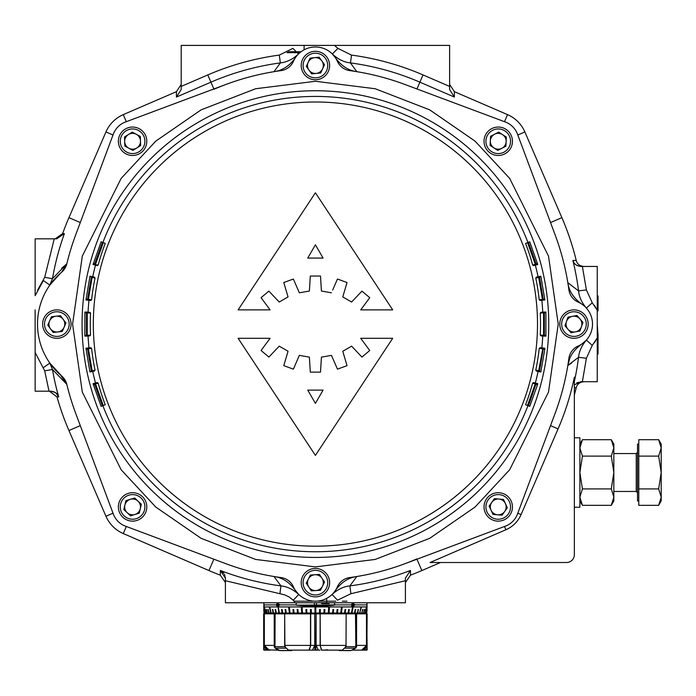 <?xml version="1.0" encoding="UTF-8"?>
<svg xmlns="http://www.w3.org/2000/svg" width="696" height="696" viewBox="0 0 696 696"><rect width="100%" height="100%" fill="white"/><g stroke="black" fill="none" stroke-linecap="round" stroke-linejoin="round"><path stroke-width="1.04" d="M300.28 52.348L287.613 52.348M566.492 321.474A7.917 7.917 0 0 0 575.435 331.87A7.917 7.917 0 0 0 579.959 318.925A7.917 7.917 0 0 0 566.492 321.474M567.997 317.167L564.987 325.789L570.946 332.714L579.925 331.018L582.943 322.387L576.984 315.462L567.997 317.167M584.736 314.818A14.207 14.207 0 0 1 583.231 334.863A14.207 14.207 0 0 1 563.195 333.358A14.207 14.207 0 0 1 564.691 313.322A14.207 14.207 0 0 1 584.736 314.818A14.207 14.207 0 0 0 564.691 313.322A14.207 14.207 0 0 0 563.195 333.358M638.78 488.923L638.78 505.331L658.66 505.331L661.2 497.127L658.66 488.923L638.78 488.923L638.78 456.106L658.66 456.106L661.2 472.514L658.66 488.923M638.78 456.106L638.78 439.698L658.66 439.698L661.2 447.902L658.66 456.106M661.2 500.937L658.66 505.331L661.2 500.937L661.2 444.091L658.686 439.741M638.78 500.937L637.519 500.937L637.519 444.091L638.78 444.091M491.759 502.364A7.917 7.917 0 0 0 497.536 514.796A7.917 7.917 0 0 0 505.409 503.582A7.917 7.917 0 0 0 491.759 502.364M494.386 498.623L489.131 506.105L492.977 514.396L502.086 515.205L507.34 507.723L503.486 499.441L494.386 498.623M511.125 500.929A14.207 14.207 0 0 1 504.217 519.808A14.207 14.207 0 0 1 485.347 512.9A14.207 14.207 0 0 1 492.246 494.03A14.207 14.207 0 0 1 511.125 500.929A14.207 14.207 0 0 0 492.246 494.03A14.207 14.207 0 0 0 485.347 512.9M124.671 141.54A7.917 7.917 0 0 0 136.781 147.978A7.917 7.917 0 0 0 136.294 134.276A7.917 7.917 0 0 0 124.671 141.54M124.514 136.973L124.836 146.108L132.901 150.397L140.653 145.551L140.331 136.416L132.257 132.136L124.514 136.973M139.252 128.716A14.207 14.207 0 0 1 145.133 147.935A14.207 14.207 0 0 1 125.915 153.816A14.207 14.207 0 0 1 120.034 134.598A14.207 14.207 0 0 1 139.252 128.716A14.207 14.207 0 0 0 120.034 134.598A14.207 14.207 0 0 0 125.915 153.816M544.202 348.139A230.054 230.054 0 0 1 544.098 349.096A230.054 230.054 0 0 0 544.202 348.139M540.531 371.473A230.054 230.054 0 0 1 540.435 371.925A230.054 230.054 0 0 0 540.531 371.473M537.625 383.635A230.054 230.054 0 0 1 537.312 384.801A230.054 230.054 0 0 0 537.625 383.635M93.508 384.801A230.054 230.054 0 0 1 93.194 383.635A230.054 230.054 0 0 0 93.508 384.801M90.384 371.925A230.054 230.054 0 0 1 90.289 371.473A230.054 230.054 0 0 0 90.384 371.925M540.261 335.089A225.121 225.121 0 0 0 540.261 313.096L541.036 312.269L545.899 312.008L545.899 336.168L541.036 335.916L540.261 335.089L544.368 335.376L544.324 336.09L543.576 335.263L543.576 312.922L544.324 312.095L544.368 312.8L540.261 313.096M537.503 324.092A222.094 222.094 0 0 1 315.41 546.186A222.094 222.094 0 0 1 93.316 324.092A222.094 222.094 0 0 1 315.41 101.999A222.094 222.094 0 0 1 537.503 324.092M84.851 335.463L84.912 312.008L89.775 312.269L90.55 313.096A225.121 225.121 0 0 0 90.55 335.089L89.775 335.916L84.912 336.168L84.851 335.463L90.55 335.089M89.871 371.56L85.947 348.209L90.706 347.704L91.602 348.4A225.121 225.121 0 0 0 95.039 370.124L94.404 371.064L89.984 372.003L89.871 371.56L95.039 370.124M101.085 406.36L93.055 383.67L97.17 382.565L98.162 383.113A225.121 225.121 0 0 0 105.235 404.767L101.085 406.36L102.364 405.872L94.778 384.453L95.535 383.818L103.243 405.533M537.469 384.845L529.734 406.36L525.584 404.767A225.121 225.121 0 0 0 532.658 383.113L533.649 382.565L537.764 383.67L537.469 384.845L532.658 383.113M544.794 349.175L540.827 372.003L536.407 371.064L535.781 370.124A225.121 225.121 0 0 0 539.217 348.4L540.113 347.704L544.872 348.209L544.794 349.175L539.217 348.4M540.949 276.616L538.678 277.434L539.287 276.503L539.452 276.938L543.219 299.176L542.436 299.437L538.678 277.434L535.781 278.052L536.407 277.112L540.827 276.173L544.872 299.976L540.113 300.472L539.217 299.776A225.121 225.121 0 0 0 535.781 278.052M544.794 299.01L543.219 299.176L543.306 300.141L542.436 299.437L539.217 299.776M529.734 241.816L537.764 264.506L533.649 265.611L532.658 265.063A225.121 225.121 0 0 0 525.584 243.409L529.734 241.816L528.438 242.312L536.042 263.723L535.276 264.358L527.577 242.652M537.469 263.34L536.042 263.723L536.242 264.915L535.276 264.358L532.658 265.063M95.308 264.741L98.162 265.063L97.17 265.611L93.055 264.506L101.085 241.816L105.235 243.409A225.121 225.121 0 0 0 98.162 265.063M88.131 299.933L87.531 299.819L88.383 299.437L91.602 299.776L90.706 300.472L85.947 299.976L89.984 276.173L94.404 277.112L95.039 278.052A225.121 225.121 0 0 0 91.602 299.776M86.991 335.881L86.478 335.82L87.244 335.263L87.244 312.922L86.452 312.8L86.495 312.095L87.244 312.922L90.55 313.096M91.898 371.49L91.42 371.447L92.133 370.742L88.383 348.74L87.6 349.009L87.513 348.043L88.383 348.74L91.602 348.4M528.455 405.872L536.242 383.261L535.276 383.818L527.507 405.507L529.734 406.36M542.663 348.261L543.306 348.043L543.219 349.009L539.452 371.238L539.287 371.681L538.678 370.742L542.784 348.931M540.949 371.56L535.781 370.124M540.531 276.704A230.054 230.054 0 0 0 540.435 276.26A230.054 230.054 0 0 1 540.531 276.704M93.508 263.384A230.054 230.054 0 0 0 93.194 264.55A230.054 230.054 0 0 1 93.508 263.384M85.669 312.052A230.054 230.054 0 0 0 85.634 312.756A230.054 230.054 0 0 1 85.669 312.052M574.357 382.4L574.357 384.871L580.829 381.721L597.255 381.721L597.255 310.251L592.261 302.795L586.389 308.067C581.743 302.612 579.133 296.887 578.55 290.902L567.832 282.707C568.98 291.111 573.6 298.219 581.691 304.03A24.003 24.003 0 0 1 578.202 346.043A15.877 15.877 0 0 0 568.884 358.44A255.789 255.789 0 0 1 555.008 413.65L517.459 514.1A20.523 20.523 0 0 1 505.418 526.141L404.968 563.69A255.789 255.789 0 0 1 349.757 577.567A15.877 15.877 0 0 0 337.369 586.885A24.003 24.003 0 0 1 293.451 586.885A15.877 15.877 0 0 0 281.053 577.567A255.789 255.789 0 0 1 225.852 563.69L125.393 526.141A20.523 20.523 0 0 1 113.352 514.1L75.812 413.65A255.789 255.789 0 0 1 66.816 384.357A15.79 15.79 0 0 0 61.648 376.005A67.895 67.895 0 0 1 61.648 272.18A15.79 15.79 0 0 0 66.816 263.827A255.789 255.789 0 0 1 75.812 234.535L113.352 134.076A20.523 20.523 0 0 1 125.393 122.035L225.852 84.486A255.789 255.789 0 0 1 281.053 70.618A15.877 15.877 0 0 0 293.451 61.291A24.003 24.003 0 0 1 337.369 61.291A15.877 15.877 0 0 0 349.757 70.618A255.789 255.789 0 0 1 404.968 84.486L505.418 122.035A20.523 20.523 0 0 1 517.459 134.076L555.008 234.535A255.789 255.789 0 0 1 568.884 289.736A15.877 15.877 0 0 0 578.202 302.134A24.003 24.003 0 0 1 581.691 344.155C573.6 349.957 568.98 357.065 567.832 365.478L569.467 359.388M307.745 390.108L315.41 403.393L323.075 390.108L307.745 390.108L309.276 392.77M315.41 403.393L317.48 399.808M323.075 390.108L321.004 390.108M317.48 248.376L315.41 244.792L307.745 258.068L310.808 258.068M309.276 255.415L307.745 258.068L323.075 258.068L315.41 244.792M288.048 351.254L283.785 365.661L293.364 369.15L299.358 355.369L309.389 357.144L310.312 372.134L320.508 372.134L321.421 357.144L331.461 355.369L337.456 369.15L347.034 365.661L342.771 351.254L351.593 346.164L361.937 357.057L369.75 350.506L360.719 338.3L392.701 338.3L315.41 455.393L238.119 338.3L270.1 338.3L261.07 350.506L268.882 357.057L279.226 346.164L288.048 351.254L287.196 354.134M331.461 292.807L321.421 291.041L320.508 276.042L310.312 276.042L309.389 291.041L299.358 292.807L293.364 279.035L283.785 282.524L288.048 296.922L279.226 302.02L268.882 291.128L261.07 297.679L270.1 309.877L238.119 309.877L315.41 192.792L392.701 309.877L360.719 309.877L369.75 297.679L361.937 291.128L351.593 302.02L342.771 296.922L347.034 282.524L337.456 279.035L332.662 290.049M351.593 346.164L353.664 348.339M362.529 340.744L360.719 338.3L367.114 338.3M384.418 338.3L392.701 338.3L315.41 455.393L238.119 338.3L246.393 338.3M263.697 338.3L270.1 338.3L268.291 340.744M268.882 357.057L271.727 354.055M293.364 369.15L295.017 365.348M310.059 368.001L310.312 372.134M320.508 372.134L320.76 368.001M321.239 360.137L321.421 357.144M331.461 355.369L332.662 358.127M335.803 365.348L337.456 369.15M347.034 365.661L345.86 361.694M270.1 309.877L263.697 309.877M238.119 309.877L315.41 192.792L392.701 309.877L384.418 309.877M360.719 309.877L362.529 307.441M361.937 291.128L359.084 294.13M353.664 299.837L351.593 302.02M342.771 296.922L343.624 294.043M345.86 286.491L347.034 282.524M337.456 279.035L335.803 282.828M320.76 280.175L320.508 276.042M310.312 276.042L310.059 280.175M309.572 288.04L309.389 291.041M299.358 292.807L298.158 290.049M283.785 282.524L284.96 286.491M279.226 302.02L277.156 299.837M261.07 297.679L263.532 301.003M93.351 384.845L94.778 384.453L94.569 383.261L95.535 383.818L98.162 383.113M91.42 371.447L87.6 349.009L86.017 349.175M86.478 335.82L86.452 312.8L84.851 312.713M87.531 299.819L87.6 299.176L88.383 299.437L92.133 277.434L91.367 276.938L91.533 276.503L92.133 277.434L95.039 278.052M86.017 299.01L87.6 299.176L91.367 276.938L89.871 276.616M94.569 264.506L94.778 263.723L95.535 264.358L103.312 242.678L101.085 241.816M93.351 263.34L94.778 263.723L102.364 242.312M545.968 312.713L544.368 312.8L544.368 335.376L545.968 335.463M579.881 500.937L582.422 505.331L611.297 505.331L613.15 501.277L611.297 505.331L613.828 497.135L611.297 488.923L613.828 472.514L613.828 500.937L611.297 505.331L613.828 497.135M611.297 439.698L613.185 443.857L611.297 439.698L613.828 447.902L613.828 472.514L611.297 456.106L613.828 447.902L613.828 444.091L611.297 439.698L582.422 439.698L579.881 447.902L582.422 456.106L579.881 472.514L582.422 488.923L611.297 488.923M582.395 505.287L579.881 497.127L582.422 488.923M493.925 147.9A7.917 7.917 0 0 0 506.14 141.679A7.917 7.917 0 0 0 494.638 134.215A7.917 7.917 0 0 0 493.925 147.9M490.088 145.412L497.753 150.388L505.896 146.238L506.375 137.112L498.71 132.136L490.567 136.286L490.088 145.412M491.776 128.603A14.207 14.207 0 0 1 510.899 134.806A14.207 14.207 0 0 1 504.687 153.929A14.207 14.207 0 0 1 485.573 147.717A14.207 14.207 0 0 1 491.776 128.603A14.207 14.207 0 0 0 485.573 147.717A14.207 14.207 0 0 0 504.687 153.929M57.759 331.957A7.917 7.917 0 0 0 63.214 319.377A7.917 7.917 0 0 0 49.59 320.943A7.917 7.917 0 0 0 57.759 331.957M53.218 332.47L62.292 331.435L65.937 323.048L60.491 315.706L51.417 316.75L47.772 325.128L53.218 332.47M43.822 318.429A14.207 14.207 0 0 1 62.509 311.051A14.207 14.207 0 0 1 69.887 329.747A14.207 14.207 0 0 1 51.2 337.125A14.207 14.207 0 0 1 43.822 318.429A14.207 14.207 0 0 0 51.2 337.125A14.207 14.207 0 0 0 69.887 329.747M582.422 456.106L611.297 456.106M576.862 382.756L582.378 381.721L586.38 358.266L592.261 345.381L597.255 337.925L597.255 334.645M597.255 318.899L597.255 266.455L580.838 266.455M597.255 334.106L598.038 333.906L597.255 334.106M592.261 345.381L586.389 340.109L581.804 344.076M586.389 308.067L585.623 307.258M335.472 57.812C341.284 65.903 348.392 70.522 356.796 71.671L350.462 62.91C344.007 62.231 337.969 59.256 332.34 53.975L335.472 57.812A24.003 24.003 0 0 0 295.348 57.812C289.536 65.903 282.428 70.522 274.024 71.671A255.789 255.789 0 0 0 213.994 89.262M63.719 270.065L61.639 272.188L66.825 263.81L52.47 278.678L49.834 285.082L43.37 280.549L35.148 295.678L35.148 238.824L56.785 238.824M52.191 366.253L49.834 363.095L43.37 367.627L49.834 363.095L52.47 369.498L66.825 384.366L60.604 375.109M295.348 590.365C289.536 582.274 282.428 577.663 274.024 576.514L280.932 585.902C287.239 586.545 293.181 589.408 298.758 594.48L295.348 590.365A24.003 24.003 0 0 0 335.472 590.365C341.284 582.274 348.383 577.663 356.796 576.514A255.789 255.789 0 0 0 416.826 558.914M55.863 392.909L58.716 396.938C57.724 393.649 55.097 391.735 50.852 391.195L35.148 391.195L35.131 309.885M63.736 378.128L64.867 379.72M575.827 299.071L572.547 294.852M311.686 45.405L315.41 45.405M305.979 45.405L236.953 45.405L305.979 45.405M583.9 266.455C579.698 266.063 577.141 264.054 576.227 260.435A268.473 268.473 0 0 0 561.881 217.648L524.871 131.953A33.208 33.208 0 0 0 507.549 114.631L454.384 91.672L449.616 84.416M279.305 55.088C254.562 58.429 230.733 65.041 207.799 74.924L210.931 82.163A263.523 263.523 0 0 1 280.358 62.91L279.305 55.088L292.903 48.381L298.471 53.975C292.851 59.256 286.813 62.231 280.358 62.91L274.024 71.671M181.195 84.416L176.427 91.672L123.27 114.631A33.208 33.208 0 0 0 105.949 131.953L68.939 217.648A268.473 268.473 0 0 0 62.649 233.595L64.389 233.604L62.649 233.595L55.21 238.824M52.191 281.923L49.851 285.064L60.622 273.067M49.407 391.195L57.011 396.946A268.473 268.473 0 0 0 68.939 430.537L105.949 516.232A33.208 33.208 0 0 0 123.27 533.554L208.965 570.563A268.473 268.473 0 0 0 220.31 575.157L220.354 570.459L223.851 573.287M327.294 602.779L405.411 602.779L405.411 578.098L410.466 570.459A264.071 264.071 0 0 1 349.879 585.902L350.915 593.723L337.534 600.169L332.062 594.48C337.638 589.408 343.58 586.545 349.879 585.902L356.796 576.514M405.411 578.115L410.466 570.459L410.51 575.157A268.473 268.473 0 0 0 421.854 570.563L440.49 562.516M574.357 377.189L574.357 554.616A7.891 7.891 0 0 1 566.466 562.516L430.058 562.516L505.905 529.752A29.075 29.075 0 0 0 521.069 514.588L558.079 428.893A264.341 264.341 0 0 0 574.357 377.189L574.357 381.469A265.228 265.228 0 0 0 578.55 357.283L567.832 365.478M586.38 358.266L578.55 357.283C579.133 351.297 581.743 345.573 586.389 340.109L586.31 340.196M568.093 365.322L571.503 363.155M49.842 363.103L61.639 375.997M61.657 268.291L66.825 263.81M586.363 308.041L585.936 307.58M56.689 238.824L64.389 233.604A266.829 266.829 0 0 0 52.47 278.678L44.701 277.339L54.253 238.824M49.016 391.195L44.701 370.837L52.47 369.498A266.829 266.829 0 0 0 58.716 396.938L57.011 396.946L58.716 396.938M50.852 391.195L55.114 392.396M301.09 51.721L288.692 51.721L301.09 51.721M580.829 266.455C576.445 265.872 573.8 263.871 572.895 260.452L576.227 260.435L572.895 260.452A265.228 265.228 0 0 1 578.55 290.902L586.38 289.91L582.378 266.455M454.384 91.672L454.384 97.066L449.616 89.54L449.616 86.417L423.02 74.924L416.947 88.966M423.02 74.924C400.087 65.041 376.249 58.429 351.506 55.088L350.462 62.91A263.523 263.523 0 0 1 419.888 82.163L454.384 97.066M351.506 55.088L337.917 48.381L332.34 53.975L333.628 55.358M449.616 86.417L449.616 45.405L304.135 45.405L304.082 49.825M303.508 45.405L181.195 45.405L181.195 89.54L176.427 97.066L176.427 91.672M220.31 575.157L225.408 582.543M225.304 576.836L225.408 578.176L220.354 570.459A264.071 264.071 0 0 0 280.932 585.902L279.905 593.723L284.673 594.862L289.031 596.916L294.817 601.475M225.408 578.098L225.408 580.725L279.905 593.723M326.668 598.395L326.685 602.779L294.826 602.779L293.373 600.074L298.758 594.48L297.201 592.835M405.411 582.543L410.51 575.157M576.227 387.742L574.357 387.733L574.357 384.871L574.357 394.963A268.473 268.473 0 0 0 576.227 387.742C577.141 384.131 579.698 382.121 583.9 381.721M318.568 601.196L335.829 601.196M342.354 601.196L346.991 601.196M224.504 574.365L224.982 575.496M296.357 45.405L300.82 45.405M572.904 260.513L573.861 262.61M574.661 263.662L575.505 264.489M576.558 265.246L577.828 265.881M294.817 602.779L225.408 602.779L225.408 580.725M291.728 602.779C295.93 602.779 295.93 602.779 291.728 602.779M294.991 601.196L312.252 601.196M597.255 354.02L598.038 354.02L598.038 344.076L597.255 344.076M598.038 344.076L598.038 334.106M597.255 303.456L598.038 303.456L598.038 310.929L597.255 310.929M598.038 303.456L598.038 295.991L597.255 295.991M124.88 505.087A7.917 7.917 0 0 0 134.85 514.501A7.917 7.917 0 0 0 138.017 501.163A7.917 7.917 0 0 0 124.88 505.087M125.933 500.642L123.827 509.533L130.474 515.806L139.226 513.187L141.34 504.296L134.693 498.023L125.933 500.642M142.341 496.579A14.207 14.207 0 0 1 142.915 516.667A14.207 14.207 0 0 1 122.827 517.25A14.207 14.207 0 0 1 122.252 497.162A14.207 14.207 0 0 1 142.341 496.579A14.207 14.207 0 0 0 122.252 497.162A14.207 14.207 0 0 0 122.827 517.25M274.972 613.828L274.972 646.862L275.103 613.828A0.792 0.557 -90 0 0 274.972 613.855M308.981 650.142L310.694 645.409L314.705 645.409L314.705 613.828L310.694 613.828L310.694 645.409L310.503 613.828L310.503 645.409L309.241 650.142L288.527 650.142L284.908 646.775L284.664 613.828L284.786 645.409L285.377 646.897M274.702 613.828L274.859 646.775L274.233 645.409L274.233 613.828L274.876 613.828M302.238 650.142L292.076 650.142A1.575 1.114 90 0 1 291.293 650.595L280.131 650.595A1.575 1.114 90 0 0 280.505 650.499A1.575 1.114 -90 0 1 280.131 650.595L291.293 650.595A1.575 1.114 90 0 1 290.911 650.499L279.749 650.499A1.575 1.114 90 0 0 280.131 650.595A1.575 1.114 -90 0 1 279.749 650.499L275.277 648.202A1.575 1.114 90 0 1 274.555 646.906L274.346 646.636M279.749 650.499L277.365 650.142L274.094 646.671M345.442 646.897L346.025 645.409L345.912 646.775L342.284 650.142L321.578 650.142L320.143 645.409L320.143 613.828L320.317 645.409L346.025 645.409L346.156 613.828L346.025 645.409M355.96 646.775L355.847 613.828L356.587 613.828L356.587 645.409L355.96 646.775L356.108 613.828M356.474 646.636L353.455 650.142L351.767 650.142M350.305 650.499A1.575 1.114 90 0 0 350.688 650.595A1.575 1.114 90 0 0 351.071 650.499L355.534 648.202A1.575 1.114 90 0 0 356.265 646.906L356.726 646.671M340.596 650.142L339.909 650.499A1.575 1.114 90 0 1 339.526 650.595A1.575 1.114 90 0 1 338.743 650.142L328.573 650.142M355.847 613.855A0.792 0.557 90 0 0 355.717 613.828L346.895 613.828M355.491 613.828L355.847 646.862M310.077 650.142L320.003 650.142M327.677 649.829L322.814 650.142M360.606 650.142L361.581 650.142L366.714 645.409L366.714 613.828L366.488 645.409L366.488 613.828L356.587 613.828M353.455 650.142L360.65 650.142M270.17 650.142L269.239 650.142L264.323 645.409L265.228 648.15L267.447 649.82L277.365 650.142M274.233 613.828L264.323 613.828L264.323 645.409L274.702 645.409M275.103 613.828L284.664 613.828L284.664 645.409L310.677 645.409L309.398 649.986M314.705 613.828L320.125 613.828L320.125 645.409L321.674 649.986M310.503 613.828L284.786 613.828M346.025 613.828L320.317 613.828M352.15 650.142L360.406 650.142M290.215 650.142L290.911 650.499M265.55 648.785L269.074 650.142L263.984 650.142L269.239 650.142M264.097 613.828L264.097 645.409L267.264 649.829L263.671 649.829L263.671 613.828L264.323 613.828L264.358 646.932M264.663 647.628L265.063 648.237M314.749 613.828L314.749 649.829L319.02 650.142M321.674 650.142L322.918 650.142M310.808 650.142L303.404 650.142M316.115 613.828L316.115 645.409L320.125 645.409M314.705 645.409L312.608 649.829M320.125 613.828L320.143 645.409L321.578 650.142M318.202 649.829L316.115 645.409M361.798 650.142L366.827 650.142L361.746 650.142L364.748 649.211M366.714 645.409L363.556 649.829L367.149 649.829L366.714 613.828M356.108 645.409L366.488 645.409L364.948 648.863L361.746 650.142M365.261 648.785L365.757 648.237M366.157 647.628L366.461 646.932M326.85 602.779L326.85 603.562L321.7 603.562L329.06 603.562L329.06 602.779L318.82 602.779M321.7 603.562L321.7 602.779M263.775 610.566L263.775 609.487M263.775 605.711L263.941 612.454L264.802 613.037L264.001 609.992L263.958 611.671L263.775 605.711A4.733 3.489 0 0 0 264.08 606.938L264.001 609.992M366.879 612.454L367.044 605.938M263.967 605.938L263.775 602.779M288.457 602.779L263.932 602.779L264.08 606.938L315.01 606.938L315.01 613.037L264.802 613.037M326.207 605.938L304.613 605.938L296.191 605.146L334.628 604.894A7.891 2.854 90 0 1 334.628 605.146L326.207 605.938L315.801 605.938L315.801 606.938L366.74 606.938A4.733 3.489 -0 0 0 367.044 605.711L366.862 611.671L366.844 605.938M367.044 602.779L367.044 605.711M367.044 609.487L367.044 610.566M351.889 606.555L351.445 606.651M351.524 604.633L352.202 605.598M352.768 604.354L352.141 603.815L352.507 604.346L352.141 603.815L351.454 604.606L351.976 605.355M351.454 604.606L351.845 605.303M352.211 603.528L352.733 604.346M351.863 606.651L352.402 606.851L351.41 606.842L352.481 605.711L351.741 605.59M353.298 606.912L353.481 604.894L351.776 604.894L352.776 605.294L352.402 606.851M352.785 604.441L352.306 603.876L351.758 604.728M351.845 605.624L351.524 604.711L352.515 603.606M352.324 603.571L353.011 604.45M352.481 605.711L352.011 605.729M353.707 604.894L353.646 606.068L354.342 604.72L353.707 604.728L354.264 604.894M354.342 604.72L353.707 604.728M353.481 604.328L354.734 604.398L353.342 606.929M353.22 604.624L353.481 603.658L353.707 604.415M277.478 606.651L277.043 606.555M277.495 605.303L277.948 605.137M277.791 604.346L277.225 603.815L276.843 604.606L277.104 603.832M276.616 604.598L277.191 603.528M277.756 605.529L277.121 605.468M277.53 605.294L277.486 606.851L276.547 606.842L277.269 606.564L276.329 604.894L277.069 603.571L277.748 604.45L277.06 603.876L276.538 604.728L277.53 605.294L277.06 605.468M277.504 605.59L277.034 605.764L277.504 605.624M277.06 606.651L276.547 606.842M278.452 604.894L278.513 606.068L279.122 604.72L278.452 604.728L279.044 604.894M279.392 604.728L278.452 604.728M278.452 604.093L278.365 603.658M278.452 604.415L279.548 604.398L278.417 606.929L277.956 604.415L278.226 603.658L278.452 604.415M264.515 607.512L265.942 613.037M269.883 607.512L271.17 613.037M279.192 613.037L278.139 607.512L278.844 613.037M289.658 613.037L288.91 607.512L289.353 607.512L288.666 607.512L289.405 613.037M301.873 613.037L301.49 607.512L302.125 607.512L301.359 607.512L301.742 613.037M328.695 607.512L329.33 607.512L329.069 613.037L329.452 607.512L328.695 607.512L328.312 613.037L315.01 613.037M341.466 607.512L341.405 613.037L342.145 607.512L341.466 607.512L340.727 613.037L329.069 613.037M352.463 607.512L351.976 613.037L353.02 607.512L352.463 607.512L351.41 613.037L341.405 613.037M361.328 607.512L359.649 613.037L360.937 607.512M366.505 607.512L364.869 613.037L366.305 607.512M264.01 609.522L264.941 613.037M264.306 607.512L265.741 613.037M266.159 609.487L267.055 613.037M266.429 609.487L267.325 613.037M267.873 609.487L268.734 613.037M268.204 609.487L269.065 613.037M269.491 607.512L270.77 613.037M273.598 613.037L272.823 609.487L272.371 609.487L273.145 613.037M272.823 609.487L273.545 613.037M276.356 613.037L275.625 609.487L275.12 609.487L275.842 613.037M275.625 609.487L276.216 613.037M278.356 607.512L279.4 613.037M282.724 613.037L282.115 609.487L281.506 609.487L282.124 613.037M282.115 609.487L282.437 613.037M286.3 613.037L285.751 609.487L285.108 609.487L285.656 613.037M285.751 609.487L285.934 613.037M289.353 607.512L290.093 613.037M294.077 613.037L293.677 609.487L292.964 609.487L293.364 613.037M293.677 609.487L293.173 609.487L293.573 613.037M298.227 613.037L297.905 609.487L297.157 609.487L297.488 613.037M297.905 609.487L297.331 609.487L297.653 613.037M302.125 607.512L302.508 613.037M306.884 613.037L306.719 609.487L305.944 609.487L306.11 613.037M306.719 609.487L306.031 609.487L306.197 613.037M311.329 613.037L311.243 609.487L310.459 609.487L310.546 613.037M311.243 609.487L310.503 609.487L310.581 613.037M315.801 605.938L315.01 605.938L315.01 606.938M315.801 606.938L315.801 613.037M320.273 613.037L320.36 609.487L319.568 609.487L319.49 613.037M319.568 609.487L320.317 609.487L320.23 613.037M324.71 613.037L324.875 609.487L324.092 609.487L323.927 613.037M324.092 609.487L324.788 609.487L324.623 613.037M328.947 613.037L328.312 613.037M333.332 613.037L333.654 609.487L332.914 609.487L332.592 613.037M332.914 609.487L333.488 609.487L333.166 613.037M337.456 613.037L337.856 609.487L337.142 609.487L336.733 613.037M337.142 609.487L337.647 609.487L337.247 613.037M341.162 613.037L340.727 613.037M345.164 613.037L345.712 609.487L345.068 609.487L344.52 613.037M345.068 609.487L344.885 613.037M348.696 613.037L349.305 609.487L348.705 609.487L348.087 613.037M348.705 609.487L348.383 613.037M355.195 609.487L354.969 613.037L355.7 609.487L355.195 609.487L354.464 613.037L351.976 613.037M357.996 609.487L357.666 613.037L358.449 609.487L357.213 613.037L354.969 613.037M362.607 609.487L361.746 613.037L362.947 609.487M364.391 609.487L363.495 613.037L364.66 609.487M366.801 609.522L365.879 613.037L366.818 609.992M315.01 605.938L304.613 605.938M279.305 604.894L296.191 604.894A7.891 2.854 -90 0 0 296.191 605.146L296.191 602.779L294.991 602.779M310.755 602.779L296.191 602.779M366.496 613.037L366.009 613.037M365.879 613.037L365.078 613.037M364.869 613.037L363.764 613.037M363.495 613.037L362.085 613.037M361.746 613.037L360.05 613.037M359.649 613.037L357.666 613.037M263.941 612.454L264.097 613.037M263.949 611.906L264.254 613.037M263.958 611.671L264.323 613.037M308.197 62.283A7.917 7.917 0 0 0 316.193 73.411A7.917 7.917 0 0 0 321.839 60.917A7.917 7.917 0 0 0 308.197 62.283M310.077 58.116L306.318 66.442L311.651 73.863L320.743 72.958L324.501 64.624L319.168 57.203L310.077 58.116M326.946 57.237A14.207 14.207 0 0 1 323.701 77.073A14.207 14.207 0 0 1 303.874 73.828A14.207 14.207 0 0 1 307.11 54.001A14.207 14.207 0 0 1 326.946 57.237A14.207 14.207 0 0 0 307.11 54.001A14.207 14.207 0 0 0 303.874 73.828M574.357 437.775L579.881 437.775L579.881 507.245L574.357 507.245M308.319 579.124A7.917 7.917 0 0 0 315.897 590.547A7.917 7.917 0 0 0 322.004 578.272A7.917 7.917 0 0 0 308.319 579.124M310.355 575.027L306.284 583.213L311.338 590.826L320.465 590.26L324.527 582.073L319.473 574.461L310.355 575.027M327.25 574.783A14.207 14.207 0 0 1 323.266 594.488A14.207 14.207 0 0 1 303.569 590.504A14.207 14.207 0 0 1 307.554 570.807A14.207 14.207 0 0 1 327.25 574.783A14.207 14.207 0 0 0 307.554 570.807A14.207 14.207 0 0 0 303.569 590.504M542.689 299.28L543.289 299.906M535.468 263.993L536.277 264.776M35.131 338.3L35.148 352.498L44.701 370.837M597.255 324.092L597.925 333.906M299.898 52.67L287.022 52.67M288.17 52.035L300.681 52.035M564.63 332.123A12.319 12.319 0 0 0 581.995 333.428A12.319 12.319 0 0 0 583.3 316.054A12.319 12.319 0 0 0 565.926 314.757A12.319 12.319 0 0 0 564.63 332.123M613.828 491.463L636.248 491.463L636.248 453.566L637.519 452.304M487.061 512.099A12.319 12.319 0 0 0 503.425 518.085A12.319 12.319 0 0 0 509.402 501.729A12.319 12.319 0 0 0 493.046 495.743A12.319 12.319 0 0 0 487.061 512.099M126.802 152.137A12.319 12.319 0 0 0 143.463 147.047A12.319 12.319 0 0 0 138.365 130.387A12.319 12.319 0 0 0 121.704 135.485A12.319 12.319 0 0 0 126.802 152.137M72.593 324.092L82.302 392.083L121.156 469.783L155.747 507.036L201.144 538.339L255.641 559.436L315.41 566.909L375.179 559.436L429.676 538.339L475.072 507.036L509.663 469.783L548.509 392.083L558.227 324.092L548.509 256.102L509.663 178.402L475.072 141.149L429.676 109.838L375.179 88.74L315.41 81.275L255.641 88.74L201.144 109.838L155.747 141.149L121.156 178.402L82.302 256.102L72.593 324.092M548.761 324.092A233.351 233.351 0 0 1 315.41 557.435A233.351 233.351 0 0 1 82.058 324.092A233.351 233.351 0 0 1 315.41 90.741A233.351 233.351 0 0 1 548.761 324.092M88.992 347.887A227.662 227.662 0 0 1 88.053 336.003M95.5 383.017A227.662 227.662 0 0 1 92.716 371.42M527.951 405.681A227.662 227.662 0 0 1 102.869 405.681M538.095 371.42A227.662 227.662 0 0 1 535.32 383.017M542.758 336.003A227.662 227.662 0 0 1 541.827 347.887M535.485 383.47L535.868 384.41M544.342 335.794L543.889 335.341M88.053 312.173A227.662 227.662 0 0 1 88.992 300.289M92.716 276.756A227.662 227.662 0 0 1 95.5 265.167M102.869 242.504A227.662 227.662 0 0 1 527.951 242.504M535.32 265.167A227.662 227.662 0 0 1 538.095 276.756M541.827 300.289A227.662 227.662 0 0 1 542.758 312.173M503.826 152.241A12.319 12.319 0 0 0 509.202 135.668A12.319 12.319 0 0 0 492.637 130.291A12.319 12.319 0 0 0 487.261 146.856A12.319 12.319 0 0 0 503.826 152.241M68.156 328.99A12.319 12.319 0 0 0 61.761 312.791A12.319 12.319 0 0 0 45.553 319.186A12.319 12.319 0 0 0 51.948 335.385A12.319 12.319 0 0 0 68.156 328.99M37.688 290.058L39.794 286.152M40.029 285.743L44.701 277.339M561.881 217.648L550.527 222.546M524.871 131.953L517.807 134.998M507.549 114.631L504.496 121.696M176.427 97.066L210.931 82.163L213.863 88.966M123.27 114.631L126.315 121.696M105.949 131.953L113.013 134.998M68.939 217.648L80.284 222.546M68.939 430.537L80.284 425.63M105.949 516.232L113.013 513.178M123.27 533.554L126.315 526.489M208.965 570.563L213.863 559.21M421.854 570.563L416.947 559.21M505.905 529.752L504.496 526.489M521.069 514.588L517.807 513.178M558.079 428.893L550.527 425.63M337.917 48.381L334.463 45.405M207.799 74.924L181.195 86.417M350.915 593.723L405.411 580.725M592.261 302.795L586.38 289.91M594.28 305.283L595.645 307.31M595.672 340.814L594.314 342.841M124.132 515.875A12.319 12.319 0 0 0 141.54 515.371A12.319 12.319 0 0 0 141.036 497.962A12.319 12.319 0 0 0 123.627 498.467A12.319 12.319 0 0 0 124.132 515.875M284.786 646.68L284.751 645.409M321.421 649.986L320.151 645.409M351.071 650.499L339.909 650.499M355.534 648.202L345.025 648.202M355.934 646.715L345.999 646.715M285.786 648.202L275.277 648.202M284.821 646.715L274.972 646.715M316.071 613.828L315.801 650.142M354.508 604.894L366.888 604.894L366.888 602.779M316.55 602.779L316.262 605.938M314.27 602.779L314.557 605.938M351.532 604.894L334.628 604.894L334.628 602.779M263.932 604.894L276.329 604.894M276.547 604.894L278.226 604.894M305.405 72.723A12.319 12.319 0 0 0 322.596 75.533A12.319 12.319 0 0 0 325.406 58.351A12.319 12.319 0 0 0 308.224 55.532A12.319 12.319 0 0 0 305.405 72.723M305.144 589.451A12.319 12.319 0 0 0 322.222 592.905A12.319 12.319 0 0 0 325.667 575.836A12.319 12.319 0 0 0 308.598 572.382A12.319 12.319 0 0 0 305.144 589.451M346.991 613.037L346.991 613.828M283.829 613.037L283.829 613.828M636.248 491.463L637.519 492.725M613.828 453.566L636.248 453.566M579.881 444.091L582.422 439.698M49.842 285.073L51.565 282.724M346.034 646.68L346.156 645.409M309.241 650.142L310.677 645.409M350.688 650.595L339.526 650.595M263.671 613.828L263.984 650.142M367.149 613.828L366.827 650.142M277.713 605.259L277.278 605.424"/></g></svg>
